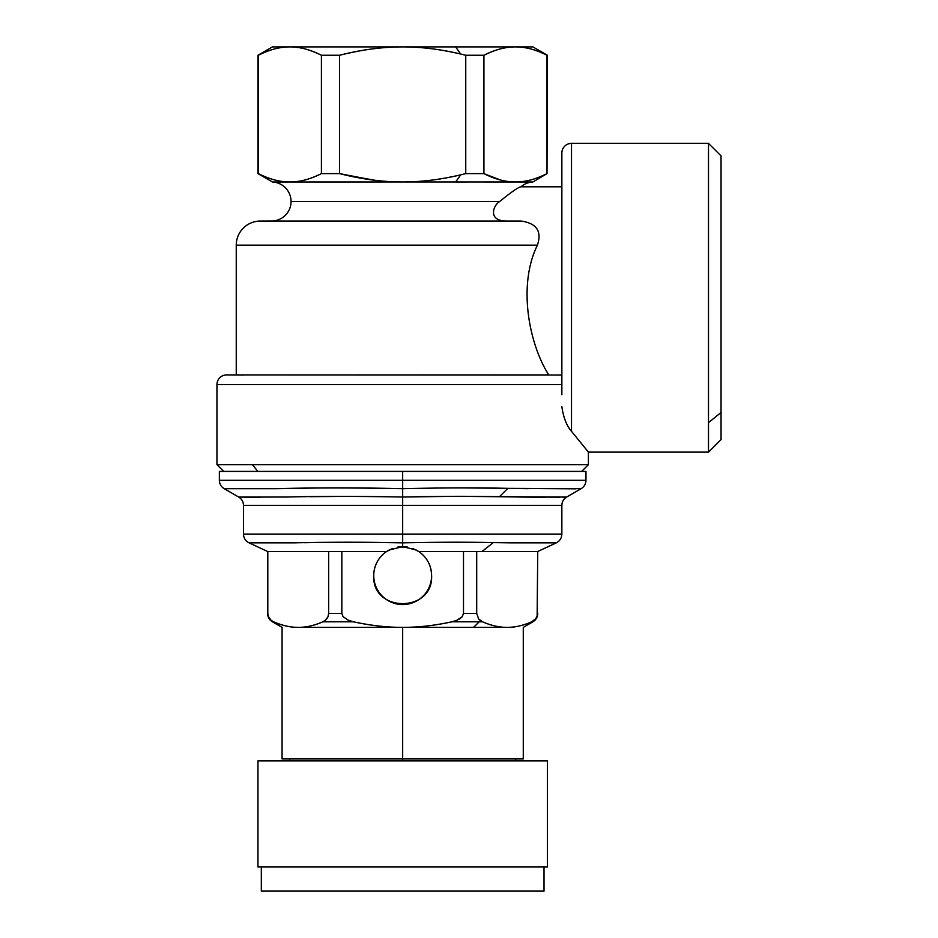 <?xml version="1.0" encoding="UTF-8"?>
<svg xmlns="http://www.w3.org/2000/svg" width="938" height="938" viewBox="0 0 938 938"><rect width="100%" height="100%" fill="white"/><g stroke="black" fill="none" stroke-linecap="round" stroke-linejoin="round"><path stroke-width="1.41" d="M547.393 55.26L547.006 55.26C535.41 49.503 524.893 46.712 515.466 46.9L532.913 46.9L547.393 55.26L547.006 173.612C536.161 179.17 525.643 181.949 515.466 181.972C505.289 181.949 494.783 179.17 483.926 173.612L483.926 55.26C494.783 49.702 505.289 46.923 515.466 46.9L515.466 46.9C525.643 46.923 536.161 49.702 547.006 55.26L547.006 173.612L547.393 55.26M402.672 46.9L289.877 46.9C280.45 46.712 269.933 49.503 258.325 55.26L258.325 173.612C269.933 179.369 280.45 182.16 289.877 181.972C279.7 181.949 269.183 179.17 258.325 173.612L258.325 55.26C269.183 49.702 279.7 46.923 289.877 46.9L289.877 46.9C300.043 46.923 310.56 49.702 321.417 55.26L321.417 173.612C310.56 179.17 300.043 181.949 289.877 181.972C299.292 182.16 309.81 179.369 321.417 173.612L321.417 55.26C309.81 49.503 299.292 46.712 289.877 46.9L402.672 46.9C383.818 46.712 362.795 49.503 339.591 55.26L321.417 55.26L339.591 55.26C361.294 49.702 382.317 46.923 402.672 46.9L455.645 46.9L402.672 46.9C421.467 46.912 440.79 49.292 460.664 54.017L455.645 46.9L515.466 46.9L455.645 46.9L460.664 54.017C439.605 49.139 420.283 46.759 402.672 46.9M339.755 173.659L343.531 174.585M515.466 46.9L515.466 46.9C506.039 46.712 495.534 49.503 483.926 55.26L465.752 55.26L465.752 173.612L460.664 174.855L465.752 173.612L483.926 173.612L465.752 173.612L465.752 55.26L483.926 55.26L483.926 173.612C495.534 179.369 506.039 182.16 515.466 181.972L455.645 181.972L460.664 174.855C440.79 179.58 421.467 181.96 402.672 181.972L402.672 181.972C382.317 181.949 361.294 179.17 339.591 173.612L372.855 180.026M456.994 175.699L460.312 174.937M460.664 174.855L455.645 181.972L402.672 181.972C420.283 182.113 439.605 179.733 460.664 174.855L464.826 173.847M484.137 173.729L500.587 180.037M436.041 179.545L432.488 180.026M339.591 173.612L321.417 173.612L339.591 173.612L339.591 55.26L339.591 173.612C362.795 179.369 383.818 182.16 402.672 181.972L402.543 181.972M374.954 180.284L344.867 174.902M272.419 181.972L257.95 173.612L257.95 55.26L272.419 46.9L289.877 46.9M455.985 181.984L515.466 181.972C524.893 182.16 535.41 179.369 547.006 173.612L532.913 181.972M465.752 55.26L460.664 54.017L465.752 55.26M244.009 375.036L226.597 374.93L236.247 374.93L236.247 245.17A24.118 24.118 0 0 1 260.365 221.051L272.571 221.016A19.534 19.534 0 0 0 291.05 201.506A19.534 19.534 0 0 0 272.571 181.995L453.546 181.972M588.396 464.662L252.416 464.662L257.88 471.415L252.416 464.662L216.948 464.662L216.948 384.58A9.65 9.65 0 0 1 226.597 374.93A9.65 9.65 0 0 0 216.948 384.58L216.948 464.662L223.701 471.415L216.948 464.662L588.396 464.662L588.396 452.116L588.396 464.662L581.642 471.415L402.672 471.415L585.98 471.415L402.672 471.415L402.672 480.315L585.98 480.315L585.98 471.415M401.452 221.051L260.365 221.051A24.118 24.118 0 0 0 236.247 245.17L236.247 374.93L226.597 374.93L520.156 374.93M402.66 374.93L400.889 374.93M561.323 375.036L276.581 374.93M453.758 181.972L532.772 181.995A19.534 19.534 0 0 0 520.965 186.791L561.862 186.791L561.862 153.023L561.862 195.421L561.862 153.023A9.65 9.65 0 0 1 571.512 143.385L571.512 431.328L571.512 143.385L708.507 143.385L721.052 155.919L721.052 412.486L708.507 422.639L708.507 452.116L588.396 452.116L571.512 431.328C566.728 426.004 563.515 417.785 561.862 406.658C563.515 417.785 566.728 426.004 571.512 431.328L588.396 452.116L708.507 452.116L721.052 439.57L708.507 452.116L708.507 143.385L571.512 143.385A9.65 9.65 0 0 0 561.862 153.023L561.862 197.039M216.948 384.58L561.862 384.58L216.948 384.58M497.046 221.051L521.106 221.051C536.618 223.279 542.058 231.323 537.404 245.17L236.247 245.17L537.404 245.17C517.471 285.644 529.196 344.305 548.765 374.93L401.3 374.93M260.365 221.051L299.843 221.051M403.023 221.051L402.261 221.051M548.765 374.93C529.196 344.305 517.471 285.644 537.404 245.17C542.058 231.323 536.618 223.279 521.106 221.051L511.562 221.051M495.041 221.051L507.024 221.051M272.571 181.995A19.534 19.534 0 0 1 291.05 201.506L499.673 201.506C492.966 205.41 487.479 221.333 507.024 221.04L403.633 221.051M402.672 221.051L503.296 221.051M516.252 221.051L507.024 221.04C487.479 221.333 492.966 205.41 499.673 201.506L291.05 201.506A19.534 19.534 0 0 1 272.571 221.016M405.134 221.051L450.287 221.04M271.516 221.051L355.045 221.04M401.429 221.051L402.648 221.051M354.142 181.972L310.865 181.972M466.714 181.972L494.678 181.972M467.312 181.984L465.295 181.984M438.292 181.972L424.961 181.972M561.862 375.118L561.862 186.791L520.965 186.791A19.534 19.534 0 0 1 532.772 181.995M520.965 186.791C518.186 187.283 511.081 192.196 499.673 201.506C511.081 192.196 518.186 187.283 520.965 186.791M402.672 181.972L351.574 181.972M338.653 181.972L309.927 181.972M708.507 143.385L708.507 422.639L721.052 412.486L721.052 439.57L721.052 155.919M561.862 195.421L561.862 394.746M416.202 550.02L418.665 551.485A28.949 28.949 0 0 1 431.609 575.615C433.391 612.948 371.952 612.948 373.723 575.615A28.949 28.949 0 0 1 386.667 551.485L389.141 550.02M398.052 547.042L407.455 547.065M386.726 551.45L386.679 551.485A28.949 28.949 0 0 0 402.672 604.553A28.949 28.949 0 0 0 431.609 575.615C431.328 565.403 427.013 557.371 418.665 551.485L418.583 551.427M402.648 546.666L397.806 547.077M392.623 548.472L386.667 551.485L267.6 551.485L267.811 613.452L267.811 551.485L386.667 551.485M431.609 575.615A28.949 28.949 0 0 0 418.665 551.485L412.966 548.554M407.233 547.03L402.672 546.666L402.672 542.844C436.24 542.164 466.444 542.082 493.271 542.598L482.062 551.485L463.501 551.485L463.501 613.452L462.258 616.688L456.935 620.276L451.87 621.812C435.091 625.517 418.688 627.37 402.672 627.381C386.655 627.37 370.252 625.517 353.474 621.812L348.408 620.276L343.085 616.688L341.842 613.452L341.842 551.485L341.842 613.452L328.64 613.452L328.64 551.485L328.64 613.452L341.842 613.452L343.085 616.676L348.408 620.276L353.474 621.812L326.107 621.812L353.356 621.788M459.163 619.197L461.707 617.298M418.665 551.485L463.501 551.485L418.665 551.485M415.991 549.914L402.672 546.666L389.34 549.914M493.271 542.598L511.292 542.844L493.259 542.586C467.136 542.035 436.932 542.117 402.672 542.844C359.489 542.082 323.27 542.082 294.04 542.844L249.051 542.844L294.04 542.844C323.727 542.117 359.934 542.117 402.672 542.844L402.672 546.666L406.635 546.936M501.326 542.703L556.293 542.844L511.292 542.844L556.293 542.844L537.744 551.485L482.062 551.485L537.744 551.485L537.134 616.043L537.744 613.452C537.626 617.098 536.008 619.889 532.913 621.812L531.705 621.812L535.786 618.67L531.705 621.812C523.322 625.517 515.126 627.37 507.118 627.381L298.225 627.381C305.8 627.475 314.007 625.611 322.824 621.812L353.474 621.812C371.12 625.611 387.523 627.475 402.672 627.381C417.82 627.475 434.224 625.611 451.87 621.812L482.519 621.812L479.224 621.812L473.561 627.381L507.118 627.381C499.098 627.37 490.902 625.517 482.519 621.812C491.336 625.611 499.532 627.475 507.118 627.381C514.692 627.475 522.888 625.611 531.705 621.812L535.586 618.928L537.134 616.043M484.794 542.492L450.615 542.27M479.717 620.053L478.908 619.244M459.96 618.705L458.846 619.373M452.784 621.601L456.935 620.276L462.258 616.676L463.501 613.452L476.703 613.452L478.638 618.928L482.519 621.812L478.638 618.928L476.703 613.452L463.501 613.452L463.501 551.485L476.703 551.485L476.703 613.452L476.703 551.485L482.062 551.485M353.474 621.812L322.824 621.812C314.441 625.517 306.234 627.37 298.225 627.381L473.561 627.381L479.224 621.812L451.87 621.812M322.824 621.812L325.357 620.276L328.019 616.676L328.64 613.452L328.019 616.688L325.357 620.276L322.824 621.812M304.018 542.703L312.073 542.586C338.208 542.035 368.399 542.117 402.672 542.844L402.672 534.097L561.862 534.097C561.698 538.084 559.845 541.003 556.293 542.844M451.377 542.223L478.943 542.41M294.04 542.844L249.051 542.844L267.6 551.485L267.6 613.452C267.717 617.098 269.323 619.889 272.419 621.812L273.626 621.812L271.094 620.276L268.432 616.688L267.811 613.452L268.432 616.676L271.094 620.276L273.626 621.812L272.419 621.812L273.626 621.812C282.455 625.611 290.651 627.475 298.225 627.381C290.217 627.37 282.021 625.517 273.626 621.812M402.519 542.832L402.672 505.383L561.862 505.383L402.672 505.383L402.672 534.097L561.862 534.097L243.481 534.097L402.672 534.097M531.705 621.812L532.913 621.812L523.275 627.381L523.275 758.924L402.672 758.924L402.672 627.381L402.672 758.924L282.068 758.924L282.068 627.381L272.419 621.812M326.471 619.197L327.749 617.298M478.872 619.197L479.787 620.112M479.224 621.812L482.519 621.812M561.862 534.097L561.862 505.383L243.481 505.383L402.672 505.383L402.672 497.023C438.925 496.249 471.169 496.155 499.391 496.741L560.021 497.199M535.317 619.256L534.226 620.299M495.463 496.683L466.421 496.401M439.746 496.413L402.672 497.023L402.672 505.383M564.957 497.093L562.612 497.152M545.142 497.292L499.379 496.73C470.724 496.108 438.492 496.202 402.672 497.023L453.84 496.331M249.051 542.844C245.498 541.003 243.646 538.084 243.481 534.097L243.481 505.383C243.352 501.736 241.746 498.946 238.651 497.023L286.688 497.023C318.146 496.202 356.803 496.202 402.672 497.023L402.672 488.675C441.657 487.772 476.739 487.666 507.904 488.346L575.709 488.827M297.428 488.346L276.464 488.675C311.006 487.725 353.075 487.725 402.672 488.675L402.672 497.023C357.085 496.155 318.428 496.155 286.688 497.023L286.36 497.034M260.201 497.292L242.731 497.152M365.597 496.413L338.911 496.401M309.88 496.683L351.492 496.331M402.672 758.924L402.672 760.847L402.672 758.924M496.906 488.194L461.848 487.912M491.137 496.612L566.681 497.023C563.586 498.946 561.979 501.736 561.862 505.383M519.101 497.034L545.869 497.292M566.681 497.023L581.161 488.675L507.892 488.346L499.379 496.73M507.892 488.346C477.383 487.643 442.302 487.76 402.672 488.675L402.672 480.315L219.363 480.315C219.48 483.961 221.087 486.74 224.182 488.675L276.464 488.675L224.182 488.675L238.651 497.023M286.688 497.023L240.386 497.093M245.322 497.199L259.463 497.292M451.061 487.912L472.306 487.936M517.389 488.499L528.27 488.663M287.954 488.499L297.452 488.346C327.96 487.643 363.029 487.76 402.672 488.675C352.571 487.701 310.49 487.701 276.464 488.675M402.672 480.315L585.98 480.315L402.672 480.315L402.672 471.415L219.363 471.415L219.363 480.315L402.672 480.315L402.672 488.675M402.672 471.415L223.701 471.415M547.393 760.847L547.393 866.982L257.95 866.982L257.95 760.847L547.393 760.847L257.95 760.847L257.95 866.982L547.393 866.982L547.393 760.847M261.327 891.1L261.327 866.982L261.327 891.1L544.017 891.1L261.327 891.1M544.017 866.982L544.017 891.1L544.017 866.982M506.461 221.051L495.405 221.051M289.619 760.847L289.619 758.924M515.724 760.847L515.724 758.924M581.161 488.675C584.257 486.74 585.863 483.961 585.98 480.315"/></g></svg>
